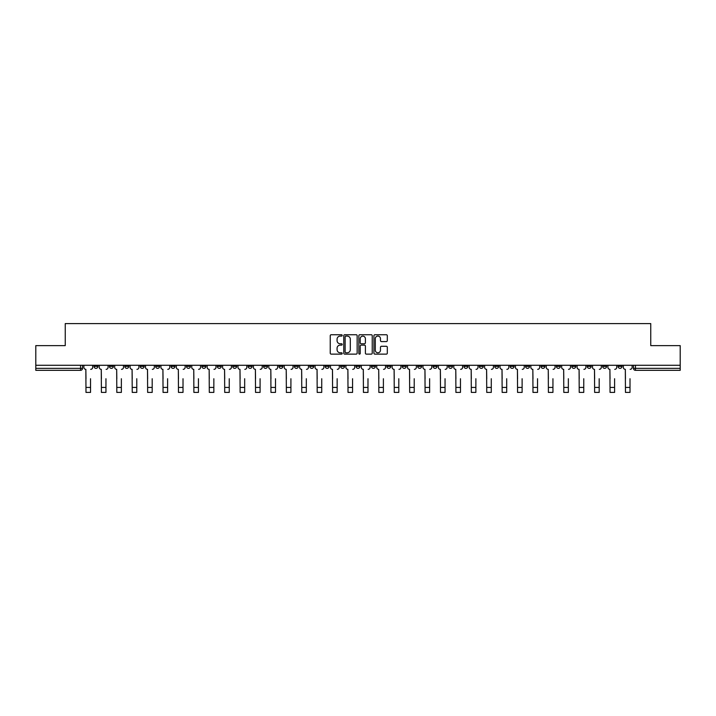 <?xml version="1.0" encoding="UTF-8"?>
<svg xmlns="http://www.w3.org/2000/svg" width="716" height="716" viewBox="0 0 716 716"><rect width="100%" height="100%" fill="white"/><g stroke="black" fill="none" stroke-linecap="round" stroke-linejoin="round"><path stroke-width="1.07" d="M342.194 335.419A0.68 0.68 0 0 0 341.514 334.739L331.213 334.739A0.967 0.967 0 0 0 330.237 335.715L330.237 353.167A0.967 0.967 0 0 0 331.213 354.134L341.514 354.134A0.68 0.68 0 0 0 342.194 353.462A0.68 0.68 0 0 0 341.514 352.782L340.181 352.782A3.106 3.106 0 0 1 337.075 349.676L337.075 348.218A3.106 3.106 0 0 1 340.181 345.121L341.514 345.121A0.68 0.68 0 0 0 342.194 344.441A0.68 0.68 0 0 0 341.514 343.761L340.181 343.761A3.106 3.106 0 0 1 337.075 340.655L337.075 339.205A3.106 3.106 0 0 1 340.181 336.099L341.514 336.099A0.68 0.68 0 0 0 342.194 335.419M602.639 365.285L602.639 366.377L606.595 366.377A1.978 1.978 0 0 1 604.617 368.346A1.978 1.978 0 0 1 602.639 366.377L602.639 365.285M510.159 365.285L510.159 366.377L514.115 366.377A1.978 1.978 0 0 1 512.137 368.346A1.978 1.978 0 0 1 510.159 366.377L510.159 365.285M494.747 365.285L494.747 366.377L498.694 366.377A1.978 1.978 0 0 1 496.725 368.346A1.978 1.978 0 0 1 494.747 366.377L494.747 365.285M402.267 365.285L402.267 366.377L406.214 366.377A1.978 1.978 0 0 1 404.245 368.346A1.978 1.978 0 0 1 402.267 366.377L402.267 365.285M386.855 365.285L386.855 366.377L390.802 366.377A1.978 1.978 0 0 1 388.824 368.346A1.978 1.978 0 0 1 386.855 366.377L386.855 365.285M371.434 365.285L371.434 366.377L375.39 366.377A1.978 1.978 0 0 1 373.412 368.346A1.978 1.978 0 0 1 371.434 366.377L371.434 365.285M340.61 365.285L340.61 366.377L344.566 366.377A1.978 1.978 0 0 1 342.588 368.346A1.978 1.978 0 0 1 340.61 366.377L340.61 365.285M309.786 366.377L309.786 365.285L309.786 366.377A1.978 1.978 0 0 0 311.755 368.346A1.978 1.978 0 0 1 309.786 366.377L313.733 366.377A1.978 1.978 0 0 1 311.755 368.346A1.978 1.978 0 0 0 313.733 366.377L313.733 365.285L313.733 366.377M294.374 366.377L294.374 365.285L294.374 366.377A1.978 1.978 0 0 0 296.343 368.346A1.978 1.978 0 0 1 294.374 366.377L298.321 366.377A1.978 1.978 0 0 1 296.343 368.346M278.954 366.377L278.954 365.285L278.954 366.377A1.978 1.978 0 0 0 280.932 368.346A1.978 1.978 0 0 1 278.954 366.377L282.91 366.377A1.978 1.978 0 0 1 280.932 368.346A1.978 1.978 0 0 0 282.91 366.377L282.91 365.285L282.91 366.377M263.542 365.285L263.542 366.377L267.498 366.377A1.978 1.978 0 0 1 265.52 368.346A1.978 1.978 0 0 1 263.542 366.377L263.542 365.285M248.13 365.285L248.13 366.377L252.086 366.377A1.978 1.978 0 0 1 250.108 368.346A1.978 1.978 0 0 1 248.13 366.377L248.13 365.285M232.718 365.285L232.718 366.377L236.665 366.377A1.978 1.978 0 0 1 234.696 368.346A1.978 1.978 0 0 1 232.718 366.377L232.718 365.285M217.306 366.377L217.306 365.285L217.306 366.377A1.978 1.978 0 0 0 219.275 368.346A1.978 1.978 0 0 1 217.306 366.377L221.253 366.377A1.978 1.978 0 0 1 219.275 368.346M186.473 366.377L186.473 365.285L186.473 366.377A1.978 1.978 0 0 0 188.451 368.346A1.978 1.978 0 0 1 186.473 366.377L190.429 366.377A1.978 1.978 0 0 1 188.451 368.346A1.978 1.978 0 0 0 190.429 366.377L190.429 365.285L190.429 366.377M171.061 366.377L171.061 365.285L171.061 366.377A1.978 1.978 0 0 0 173.039 368.346A1.978 1.978 0 0 1 171.061 366.377L175.017 366.377A1.978 1.978 0 0 1 173.039 368.346A1.978 1.978 0 0 0 175.017 366.377L175.017 365.285L175.017 366.377M155.649 366.377L155.649 365.285L155.649 366.377A1.978 1.978 0 0 0 157.627 368.346A1.978 1.978 0 0 1 155.649 366.377L159.605 366.377A1.978 1.978 0 0 1 157.627 368.346A1.978 1.978 0 0 0 159.605 366.377L159.605 365.285L159.605 366.377M140.238 366.377L140.238 365.285L140.238 366.377A1.978 1.978 0 0 0 142.216 368.346A1.978 1.978 0 0 1 140.238 366.377L144.184 366.377A1.978 1.978 0 0 1 142.216 368.346M124.826 366.377L124.826 365.285L124.826 366.377A1.978 1.978 0 0 0 126.795 368.346A1.978 1.978 0 0 1 124.826 366.377L128.773 366.377A1.978 1.978 0 0 1 126.795 368.346A1.978 1.978 0 0 0 128.773 366.377L128.773 365.285L128.773 366.377M109.405 366.377L109.405 365.285L109.405 366.377A1.978 1.978 0 0 0 111.383 368.346A1.978 1.978 0 0 1 109.405 366.377L113.361 366.377A1.978 1.978 0 0 1 111.383 368.346A1.978 1.978 0 0 0 113.361 366.377L113.361 365.285L113.361 366.377M386.345 341.577A0.967 0.967 0 0 0 387.311 340.61L387.311 335.715A0.967 0.967 0 0 0 386.345 334.739L374.898 334.739A0.967 0.967 0 0 0 373.931 335.715L373.931 353.167A0.967 0.967 0 0 0 374.898 354.134L386.345 354.134A0.967 0.967 0 0 0 387.311 353.167L387.311 347.251A0.967 0.967 0 0 0 386.345 346.284L381.449 346.284A0.967 0.967 0 0 0 380.473 347.251L380.473 350.187A2.595 2.595 0 0 1 377.878 352.782A2.595 2.595 0 0 1 375.291 350.187L375.291 338.695A2.595 2.595 0 0 1 377.878 336.099A2.595 2.595 0 0 1 380.473 338.695L380.473 340.61A0.967 0.967 0 0 0 381.449 341.577L386.345 341.577M35.8 365.285L35.8 345.622L65.246 345.622L65.246 323.587L650.755 323.587L650.755 345.622L680.2 345.622L680.2 365.285L35.8 365.285L35.8 368.346L82.537 368.346L82.537 365.285M357.15 335.715A0.967 0.967 0 0 0 356.183 334.739L344.736 334.739A0.967 0.967 0 0 0 343.77 335.715L343.77 353.167A0.967 0.967 0 0 0 344.736 354.134L356.183 354.134A0.967 0.967 0 0 0 357.15 353.167L357.15 335.715M359.817 334.739L371.264 334.739A0.967 0.967 0 0 1 372.231 335.715L372.231 353.167A0.967 0.967 0 0 1 371.264 354.134L366.368 354.134A0.967 0.967 0 0 1 365.393 353.167L365.393 346.088A0.967 0.967 0 0 0 364.426 345.121L361.177 345.121A0.967 0.967 0 0 0 360.211 346.088L360.211 353.462A0.68 0.68 0 0 1 359.53 354.134A0.68 0.68 0 0 1 358.85 353.462L358.85 335.715A0.967 0.967 0 0 1 359.817 334.739M633.463 365.285L633.463 368.346L680.2 368.346L680.2 370.324L635.441 370.324A1.978 1.978 0 0 1 633.463 368.346A1.978 1.978 0 0 0 635.441 370.324L635.441 365.285M680.2 365.285L680.2 368.346M80.559 365.285L80.559 370.324A1.978 1.978 0 0 0 82.537 368.346A1.978 1.978 0 0 1 80.559 370.324L35.8 370.324L35.8 368.346M622.007 365.285L622.007 366.377A1.978 1.978 0 0 1 620.029 368.346A1.978 1.978 0 0 1 618.051 366.377L622.007 366.377M618.051 365.285L618.051 366.377M606.595 365.285L606.595 366.377A1.978 1.978 0 0 1 604.617 368.346M591.174 365.285L591.174 366.377A1.978 1.978 0 0 1 589.205 368.346A1.978 1.978 0 0 1 587.227 366.377L591.174 366.377M587.227 365.285L587.227 366.377M575.762 365.285L575.762 366.377A1.978 1.978 0 0 1 573.784 368.346A1.978 1.978 0 0 1 571.816 366.377L575.762 366.377M571.816 365.285L571.816 366.377M560.351 365.285L560.351 366.377A1.978 1.978 0 0 1 558.373 368.346A1.978 1.978 0 0 1 556.395 366.377A1.978 1.978 0 0 0 558.373 368.346M556.395 365.285L556.395 366.377L560.351 366.377M544.939 365.285L544.939 366.377A1.978 1.978 0 0 1 542.961 368.346A1.978 1.978 0 0 1 540.983 366.377L544.939 366.377M540.983 365.285L540.983 366.377M529.527 365.285L529.527 366.377A1.978 1.978 0 0 1 527.549 368.346A1.978 1.978 0 0 1 525.571 366.377L529.527 366.377M525.571 365.285L525.571 366.377M514.115 365.285L514.115 366.377M498.694 365.285L498.694 366.377L498.694 365.285M483.282 365.285L483.282 366.377A1.978 1.978 0 0 1 481.304 368.346A1.978 1.978 0 0 1 479.335 366.377L483.282 366.377M479.335 365.285L479.335 366.377M467.87 365.285L467.87 366.377A1.978 1.978 0 0 1 465.892 368.346A1.978 1.978 0 0 1 463.914 366.377L467.87 366.377M463.914 365.285L463.914 366.377M452.458 365.285L452.458 366.377A1.978 1.978 0 0 1 450.48 368.346A1.978 1.978 0 0 1 448.502 366.377L452.458 366.377M448.502 365.285L448.502 366.377M437.046 365.285L437.046 366.377A1.978 1.978 0 0 1 435.068 368.346A1.978 1.978 0 0 1 433.09 366.377L437.046 366.377M433.09 365.285L433.09 366.377M421.626 365.285L421.626 366.377A1.978 1.978 0 0 1 419.657 368.346A1.978 1.978 0 0 1 417.679 366.377L421.626 366.377M417.679 365.285L417.679 366.377M406.214 365.285L406.214 366.377A1.978 1.978 0 0 1 404.245 368.346M390.802 365.285L390.802 366.377M375.39 366.377L375.39 365.285L375.39 366.377A1.978 1.978 0 0 1 373.412 368.346M359.978 365.285L359.978 366.377A1.978 1.978 0 0 1 358 368.346A1.978 1.978 0 0 1 356.022 366.377A1.978 1.978 0 0 0 358 368.346A1.978 1.978 0 0 0 359.978 366.377L356.022 366.377L356.022 365.285M344.566 366.377L344.566 365.285L344.566 366.377A1.978 1.978 0 0 1 342.588 368.346M329.145 365.285L329.145 366.377A1.978 1.978 0 0 1 327.176 368.346A1.978 1.978 0 0 1 325.198 366.377A1.978 1.978 0 0 0 327.176 368.346M325.198 365.285L325.198 366.377L329.145 366.377M298.321 365.285L298.321 366.377L298.321 365.285M267.498 366.377L267.498 365.285L267.498 366.377A1.978 1.978 0 0 1 265.52 368.346M252.086 366.377L252.086 365.285L252.086 366.377A1.978 1.978 0 0 1 250.108 368.346M236.665 366.377L236.665 365.285L236.665 366.377A1.978 1.978 0 0 1 234.696 368.346M221.253 365.285L221.253 366.377L221.253 365.285M205.841 366.377L205.841 365.285L205.841 366.377A1.978 1.978 0 0 1 203.863 368.346A1.978 1.978 0 0 1 201.885 366.377L205.841 366.377A1.978 1.978 0 0 1 203.863 368.346M201.885 365.285L201.885 366.377M144.184 365.285L144.184 366.377L144.184 365.285M97.949 365.285L97.949 366.377A1.978 1.978 0 0 1 95.971 368.346A1.978 1.978 0 0 1 93.993 366.377A1.978 1.978 0 0 0 95.971 368.346A1.978 1.978 0 0 0 97.949 366.377L97.949 365.285M93.993 365.285L93.993 366.377L97.949 366.377M345.801 336.099A0.68 0.68 0 0 0 345.13 336.78L345.13 352.102A0.68 0.68 0 0 0 345.801 352.782L347.206 352.782A3.106 3.106 0 0 0 350.312 349.676L350.312 339.205A3.106 3.106 0 0 0 347.206 336.099L345.801 336.099M365.393 338.74A2.595 2.595 0 0 0 362.797 336.144A2.595 2.595 0 0 0 360.211 338.74L360.211 342.794A0.967 0.967 0 0 0 361.177 343.761L364.426 343.761A0.967 0.967 0 0 0 365.393 342.794L365.393 338.74M83.87 367.362L83.87 365.285L83.87 367.362A1.978 1.978 0 0 0 85.848 369.34L85.992 378.728M85.848 369.34L85.992 392.413L90.538 392.413L90.538 378.728M92.659 367.362L92.659 365.285L92.659 367.362A1.978 1.978 0 0 1 90.681 369.34M90.538 392.413L85.992 392.413M99.282 367.362L99.282 365.285L99.282 367.362A1.978 1.978 0 0 0 101.26 369.34L101.403 378.728M101.26 369.34L101.403 392.413L105.95 392.413L105.95 378.728M108.071 367.362L108.071 365.285L108.071 367.362A1.978 1.978 0 0 1 106.102 369.34M114.694 367.362L114.694 365.285L114.694 367.362A1.978 1.978 0 0 0 116.672 369.34L116.815 378.728M116.672 369.34L116.815 392.413L121.362 392.413L121.362 378.728M123.492 367.362L123.492 365.285L123.492 367.362A1.978 1.978 0 0 1 121.514 369.34M130.106 367.362L130.106 365.285L130.106 367.362A1.978 1.978 0 0 0 132.084 369.34L132.236 378.728M132.084 369.34L132.236 392.413L136.774 392.413L136.774 378.728M138.904 367.362L138.904 365.285L138.904 367.362A1.978 1.978 0 0 1 136.926 369.34M105.95 392.413L101.403 392.413M121.362 392.413L116.815 392.413M136.774 392.413L132.236 392.413M145.518 367.362L145.518 365.285L145.518 367.362A1.978 1.978 0 0 0 147.496 369.34L147.648 378.728M147.496 369.34L147.648 392.413L152.195 392.413L152.195 378.728M154.316 367.362L154.316 365.285L154.316 367.362A1.978 1.978 0 0 1 152.338 369.34M160.939 367.362L160.939 365.285L160.939 367.362A1.978 1.978 0 0 0 162.908 369.34L163.06 378.728M162.908 369.34L163.06 392.413L167.607 392.413L167.607 378.728M169.728 367.362L169.728 365.285L169.728 367.362A1.978 1.978 0 0 1 167.75 369.34M176.351 367.362L176.351 365.285L176.351 367.362A1.978 1.978 0 0 0 178.329 369.34L178.472 378.728M178.329 369.34L178.472 392.413L183.019 392.413L183.019 378.728M185.14 367.362L185.14 365.285L185.14 367.362A1.978 1.978 0 0 1 183.171 369.34M191.763 367.362L191.763 365.285L191.763 367.362A1.978 1.978 0 0 0 193.741 369.34L193.884 378.728M193.741 369.34L193.884 392.413L198.43 392.413L198.43 378.728M200.552 367.362L200.552 365.285L200.552 367.362A1.978 1.978 0 0 1 198.583 369.34M207.175 367.362L207.175 365.285L207.175 367.362A1.978 1.978 0 0 0 209.153 369.34L209.296 378.728M209.153 369.34L209.296 392.413L213.842 392.413L213.842 378.728M215.972 367.362L215.972 365.285L215.972 367.362A1.978 1.978 0 0 1 213.994 369.34M222.587 367.362L222.587 365.285L222.587 367.362A1.978 1.978 0 0 0 224.564 369.34L224.717 378.728M224.564 369.34L224.717 392.413L229.254 392.413L229.254 378.728M231.384 367.362L231.384 365.285L231.384 367.362A1.978 1.978 0 0 1 229.406 369.34M237.998 367.362L237.998 365.285L237.998 367.362A1.978 1.978 0 0 0 239.976 369.34L240.129 378.728M239.976 369.34L240.129 392.413L244.675 392.413L244.675 378.728M246.796 367.362L246.796 365.285L246.796 367.362A1.978 1.978 0 0 1 244.818 369.34M253.419 367.362L253.419 365.285L253.419 367.362A1.978 1.978 0 0 0 255.388 369.34L255.54 378.728M255.388 369.34L255.54 392.413L260.087 392.413L260.087 378.728M262.208 367.362L262.208 365.285L262.208 367.362A1.978 1.978 0 0 1 260.23 369.34M268.831 367.362L268.831 365.285L268.831 367.362A1.978 1.978 0 0 0 270.809 369.34L270.952 378.728M270.809 369.34L270.952 392.413L275.499 392.413L275.499 378.728M277.62 367.362L277.62 365.285L277.62 367.362A1.978 1.978 0 0 1 275.651 369.34M284.243 367.362L284.243 365.285L284.243 367.362A1.978 1.978 0 0 0 286.221 369.34L286.364 378.728M286.221 369.34L286.364 392.413L290.911 392.413L290.911 378.728M293.032 367.362L293.032 365.285L293.032 367.362A1.978 1.978 0 0 1 291.063 369.34M183.019 392.413L178.472 392.413M198.43 392.413L193.884 392.413M213.842 392.413L209.296 392.413M229.254 392.413L224.717 392.413M244.675 392.413L240.129 392.413M260.087 392.413L255.54 392.413M275.499 392.413L270.952 392.413M290.911 392.413L286.364 392.413M299.655 367.362L299.655 365.285L299.655 367.362A1.978 1.978 0 0 0 301.633 369.34L301.776 378.728M301.633 369.34L301.776 392.413L306.323 392.413L306.323 378.728M308.453 367.362L308.453 365.285L308.453 367.362A1.978 1.978 0 0 1 306.475 369.34M306.323 392.413L301.776 392.413M315.067 367.362L315.067 365.285L315.067 367.362A1.978 1.978 0 0 0 317.045 369.34L317.197 378.728M317.045 369.34L317.197 392.413L321.735 392.413L321.735 378.728M323.865 367.362L323.865 365.285L323.865 367.362A1.978 1.978 0 0 1 321.887 369.34M321.735 392.413L317.197 392.413M330.479 367.362L330.479 365.285L330.479 367.362A1.978 1.978 0 0 0 332.457 369.34L332.609 378.728M332.457 369.34L332.609 392.413L337.155 392.413L337.155 378.728M339.277 367.362L339.277 365.285L339.277 367.362A1.978 1.978 0 0 1 337.299 369.34M345.9 367.362L345.9 365.285L345.9 367.362A1.978 1.978 0 0 0 347.869 369.34L348.021 378.728M347.869 369.34L348.021 392.413L352.567 392.413L352.567 378.728M354.689 367.362L354.689 365.285L354.689 367.362A1.978 1.978 0 0 1 352.711 369.34M361.312 367.362L361.312 365.285L361.312 367.362A1.978 1.978 0 0 0 363.289 369.34L363.433 378.728M363.289 369.34L363.433 392.413L367.979 392.413L367.979 378.728M370.1 367.362L370.1 365.285L370.1 367.362A1.978 1.978 0 0 1 368.131 369.34M376.723 367.362L376.723 365.285L376.723 367.362A1.978 1.978 0 0 0 378.701 369.34L378.845 378.728M378.701 369.34L378.845 392.413L383.391 392.413L383.391 378.728M385.521 367.362L385.521 365.285L385.521 367.362A1.978 1.978 0 0 1 383.543 369.34M392.135 367.362L392.135 365.285L392.135 367.362A1.978 1.978 0 0 0 394.113 369.34L394.265 378.728M394.113 369.34L394.265 392.413L398.803 392.413L398.803 378.728M400.933 367.362L400.933 365.285L400.933 367.362A1.978 1.978 0 0 1 398.955 369.34M407.547 367.362L407.547 365.285L407.547 367.362A1.978 1.978 0 0 0 409.525 369.34L409.677 378.728M409.525 369.34L409.677 392.413L414.224 392.413L414.224 378.728M416.345 367.362L416.345 365.285L416.345 367.362A1.978 1.978 0 0 1 414.367 369.34M422.968 367.362L422.968 365.285L422.968 367.362A1.978 1.978 0 0 0 424.937 369.34L425.089 378.728M424.937 369.34L425.089 392.413L429.636 392.413L429.636 378.728M431.757 367.362L431.757 365.285L431.757 367.362A1.978 1.978 0 0 1 429.779 369.34M438.38 367.362L438.38 365.285L438.38 367.362A1.978 1.978 0 0 0 440.349 369.34L440.501 378.728M440.349 369.34L440.501 392.413L445.048 392.413L445.048 378.728M447.169 367.362L447.169 365.285L447.169 367.362A1.978 1.978 0 0 1 445.191 369.34M453.792 367.362L453.792 365.285L453.792 367.362A1.978 1.978 0 0 0 455.77 369.34L455.913 378.728M455.77 369.34L455.913 392.413L460.46 392.413L460.46 378.728M462.581 367.362L462.581 365.285L462.581 367.362A1.978 1.978 0 0 1 460.612 369.34M469.204 367.362L469.204 365.285L469.204 367.362A1.978 1.978 0 0 0 471.182 369.34L471.325 378.728M471.182 369.34L471.325 392.413L475.872 392.413L475.872 378.728M478.002 367.362L478.002 365.285L478.002 367.362A1.978 1.978 0 0 1 476.024 369.34M484.616 367.362L484.616 365.285L484.616 367.362A1.978 1.978 0 0 0 486.594 369.34L486.746 378.728M486.594 369.34L486.746 392.413L491.283 392.413L491.283 378.728M493.413 367.362L493.413 365.285L493.413 367.362A1.978 1.978 0 0 1 491.436 369.34M500.028 367.362L500.028 365.285L500.028 367.362A1.978 1.978 0 0 0 502.005 369.34L502.158 378.728M502.005 369.34L502.158 392.413L506.704 392.413L506.704 378.728M508.825 367.362L508.825 365.285L508.825 367.362A1.978 1.978 0 0 1 506.847 369.34M515.448 367.362L515.448 365.285L515.448 367.362A1.978 1.978 0 0 0 517.417 369.34L517.57 378.728M517.417 369.34L517.57 392.413L522.116 392.413L522.116 378.728M524.237 367.362L524.237 365.285L524.237 367.362A1.978 1.978 0 0 1 522.259 369.34M530.86 367.362L530.86 365.285L530.86 367.362A1.978 1.978 0 0 0 532.829 369.34L532.981 378.728M532.829 369.34L532.981 392.413L537.528 392.413L537.528 378.728M539.649 367.362L539.649 365.285L539.649 367.362A1.978 1.978 0 0 1 537.671 369.34M546.272 367.362L546.272 365.285L546.272 367.362A1.978 1.978 0 0 0 548.25 369.34L548.393 378.728M548.25 369.34L548.393 392.413L552.94 392.413L552.94 378.728M555.061 367.362L555.061 365.285L555.061 367.362A1.978 1.978 0 0 1 553.092 369.34M561.684 367.362L561.684 365.285L561.684 367.362A1.978 1.978 0 0 0 563.662 369.34L563.805 378.728M563.662 369.34L563.805 392.413L568.352 392.413L568.352 378.728M570.482 367.362L570.482 365.285L570.482 367.362A1.978 1.978 0 0 1 568.504 369.34M577.096 367.362L577.096 365.285L577.096 367.362A1.978 1.978 0 0 0 579.074 369.34L579.226 378.728M579.074 369.34L579.226 392.413L583.764 392.413L583.764 378.728M585.894 367.362L585.894 365.285L585.894 367.362A1.978 1.978 0 0 1 583.916 369.34M592.508 367.362L592.508 365.285L592.508 367.362A1.978 1.978 0 0 0 594.486 369.34L594.638 378.728M594.486 369.34L594.638 392.413L599.185 392.413L599.185 378.728M601.306 367.362L601.306 365.285L601.306 367.362A1.978 1.978 0 0 1 599.328 369.34M607.929 367.362L607.929 365.285L607.929 367.362A1.978 1.978 0 0 0 609.898 369.34L610.05 378.728M609.898 369.34L610.05 392.413L614.597 392.413L614.597 378.728M616.718 367.362L616.718 365.285L616.718 367.362A1.978 1.978 0 0 1 614.74 369.34M352.567 392.413L348.021 392.413M367.979 392.413L363.433 392.413M398.803 392.413L394.265 392.413M414.224 392.413L409.677 392.413M429.636 392.413L425.089 392.413M445.048 392.413L440.501 392.413M460.46 392.413L455.913 392.413M475.872 392.413L471.325 392.413M491.283 392.413L486.746 392.413M506.704 392.413L502.158 392.413M522.116 392.413L517.57 392.413M537.528 392.413L532.981 392.413M552.94 392.413L548.393 392.413M583.764 392.413L579.226 392.413M599.185 392.413L594.638 392.413M614.597 392.413L610.05 392.413M623.341 367.362L623.341 365.285L623.341 367.362A1.978 1.978 0 0 0 625.319 369.34L625.462 378.728M625.319 369.34L625.462 392.413L630.008 392.413L630.008 378.728M632.13 367.362L632.13 365.285L632.13 367.362A1.978 1.978 0 0 1 630.152 369.34M630.008 392.413L625.462 392.413M90.538 387.419L85.992 387.419M105.95 387.419L101.403 387.419M121.362 387.419L116.815 387.419M136.774 387.419L132.236 387.419M152.195 387.419L147.648 387.419M167.607 387.419L163.06 387.419M183.019 387.419L178.472 387.419M198.43 387.419L193.884 387.419M213.842 387.419L209.296 387.419M229.254 387.419L224.717 387.419M244.675 387.419L240.129 387.419M260.087 387.419L255.54 387.419M275.499 387.419L270.952 387.419M290.911 387.419L286.364 387.419M306.323 387.419L301.776 387.419M321.735 387.419L317.197 387.419M337.155 387.419L332.609 387.419M352.567 387.419L348.021 387.419M367.979 387.419L363.433 387.419M383.391 387.419L378.845 387.419M398.803 387.419L394.265 387.419M414.224 387.419L409.677 387.419M429.636 387.419L425.089 387.419M445.048 387.419L440.501 387.419M460.46 387.419L455.913 387.419M475.872 387.419L471.325 387.419M491.283 387.419L486.746 387.419M506.704 387.419L502.158 387.419M522.116 387.419L517.57 387.419M537.528 387.419L532.981 387.419M552.94 387.419L548.393 387.419M568.352 387.419L563.805 387.419M583.764 387.419L579.226 387.419M599.185 387.419L594.638 387.419M614.597 387.419L610.05 387.419M630.008 387.419L625.462 387.419"/></g></svg>

